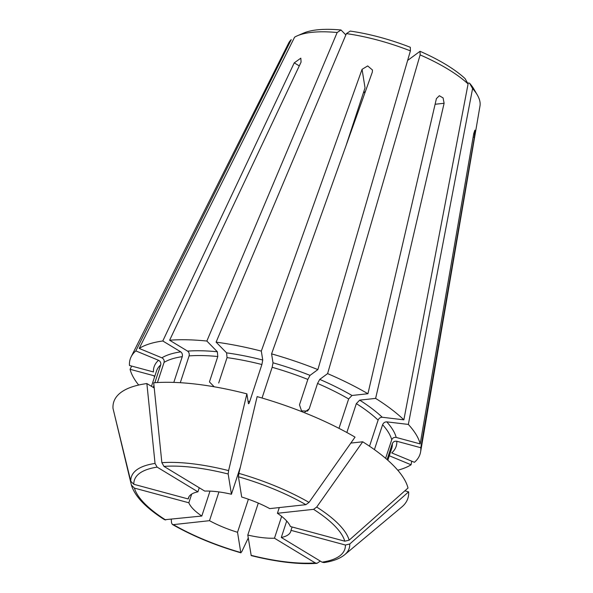 <?xml version="1.0" encoding="UTF-8"?>
<svg xmlns="http://www.w3.org/2000/svg" width="593" height="593" viewBox="0 0 593 593"><rect width="100%" height="100%" fill="white"/><g stroke="black" fill="none" stroke-linecap="round" stroke-linejoin="round"><path stroke-width="0.89" d="M411.705 461.176L411.068 464.779A152.52 49.404 18.2 0 1 397.762 470.219M411.068 464.779L389.297 455.772M387.073 459.575L392.336 443.564A123.811 40.102 18.2 0 1 391.691 448.501L387.829 460.242M404.849 490.826L408.621 491.849L349.766 544.003L345.393 545.019L290.993 530.342A53.83 17.434 18.2 0 1 290.748 531.469A53.83 17.434 18.2 0 1 281.297 537.473L286.708 521.025M258.303 503.086L247.792 535.056A53.83 17.434 18.2 0 0 274.47 538.214L281.653 516.377M218.95 491.931L209.499 520.684A53.83 17.434 18.2 0 0 237.526 532.284L248.4 499.224M191.702 494.08L188.841 502.782A53.83 17.434 18.2 0 0 201.805 516.029L209.996 491.115M188.226 498.965L133.825 484.288L130.779 481.271L113.011 408.444A154.766 50.131 18.2 0 1 146.871 383.552L155.04 463.437L157.152 467.136L197.921 491.834A53.83 17.434 18.2 0 0 188.47 497.838A53.83 17.434 18.2 0 0 188.226 498.965L188.937 496.786M197.921 491.834L199.255 487.765M248.052 401.202A123.811 40.102 18.2 0 1 249.69 401.617C249.045 403.455 248.623 404.107 248.43 403.566L246.866 393.848A154.766 50.131 18.2 0 0 153.698 382.804L161.867 462.696L163.979 466.394L204.748 491.093A53.83 17.434 18.2 0 1 231.426 494.251L240.424 466.869M346.082 145.5L365.036 87.86L362.064 69.337L261.313 351.1L262.743 360.025L261.891 364.525L249.69 401.617M241.692 497.023A53.83 17.434 18.2 0 1 269.719 508.616L305.884 504.673L309.012 502.39L355.037 437.123A154.766 50.131 18.2 0 0 257.132 396.613L238.875 473.37L238.438 476.772L241.692 497.023M350.834 443.082L362.723 441.785L316.706 507.052L313.578 509.335L277.413 513.279L279.288 507.578M277.413 513.279A53.83 17.434 18.2 0 1 290.377 526.517L344.778 541.194L349.151 540.179L408.006 488.024A154.766 50.131 18.2 0 0 362.723 441.785M290.993 530.342L292.097 526.984M154.84 382.715L160.718 364.858C161.111 362.834 160.384 361.315 158.531 360.292A127.399 41.265 18.2 0 0 153.446 371.944L129.467 365.481A152.52 49.404 18.2 0 1 131.157 356.764A152.52 49.404 18.2 0 1 135.834 350.9L291.252 39.635A100.825 32.659 18.2 0 0 288.65 43.059L131.157 356.764M138.68 385.035A152.52 49.404 18.2 0 1 130.082 369.298L131.69 366.081M153.291 387.437L153.965 385.391M173.801 382.403L182.266 356.645C182.711 354.614 182.207 353.02 180.761 351.864L162.793 340.982A152.52 49.404 18.2 0 0 139.199 348.432L294.61 37.159A100.825 32.659 18.2 0 1 297.33 35.795A100.825 32.659 18.2 0 1 337.158 32.519L206.853 341.049L217.357 351.775L217.794 356.526L209.44 381.929L214.192 386.784M157.449 382.552L164.076 362.39C164.476 360.366 163.75 358.839 161.896 357.824L139.199 348.432M158.531 360.292L135.834 350.9M467.499 82.924L469.545 83.168L472.584 88.55A100.825 32.659 18.2 0 1 477.313 94.969A100.825 32.659 18.2 0 1 479.989 105.969L420.6 451.925A152.52 49.404 18.2 0 1 414.433 462.303L391.736 452.911A127.399 41.265 18.2 0 0 396.821 441.259C394.716 440.933 393.218 441.703 392.336 443.564M472.584 88.55L408.347 424.418A152.52 49.404 18.2 0 1 420.185 443.905L396.213 437.441C394.1 437.115 392.61 437.879 391.728 439.739L385.613 458.322M420.6 451.925A152.52 49.404 18.2 0 0 420.8 447.73L474.356 137.368L474.882 130.163L473.748 133.551L420.185 443.905M420.8 447.73L396.821 441.259M206.853 341.049A152.52 49.404 18.2 0 0 169.62 340.234L301.081 62.109L300.829 58.181L294.254 62.851L162.793 340.982M408.621 491.849A154.766 50.131 18.2 0 1 401.839 506.941L344.718 554.7C339.893 558.643 332.984 561.267 323.993 562.579M281.297 537.473L322.066 562.164L323.978 562.572M154.484 377.17A127.399 41.265 18.2 0 1 154.054 375.769L130.082 369.298M188.841 502.782L134.441 488.113L131.394 485.096L113.967 412.357M164.602 519.75C145.96 507.897 134.9 496.385 131.424 485.215L131.394 485.096M201.805 516.029L164.617 519.742M408.347 424.418L386.747 421.86C384.842 421.86 383.463 422.816 382.604 424.721A123.811 40.102 18.2 0 1 391.728 439.739M374.413 449.613L382.604 424.721M369.758 445.528L378.104 420.126C378.964 418.228 380.343 417.272 382.255 417.264L403.855 419.829L468.085 83.961A100.825 32.659 18.2 0 0 420.126 54.904L327.595 373.62A152.52 49.404 18.2 0 1 367.927 393.737L351.99 395.472L348.647 398.948L338.981 428.346M346.846 432.505L356.341 403.611A123.811 40.102 18.2 0 1 378.104 420.126M469.545 83.168A95.436 30.918 18.2 0 1 473.911 89.12L477.313 94.969M403.855 419.829A152.52 49.404 18.2 0 0 375.621 398.392L444.105 103.278L443.097 97.912L439.339 95.725L436.411 98.616L367.927 393.737M375.621 398.392L359.684 400.134L356.341 403.611M209.499 520.684L173.334 524.627L172.363 524.442L171.533 522.885L171.236 519.357M237.526 532.284L240.78 552.535L241.662 551.898L248.267 537.97M173.334 524.627A110.735 35.869 18.2 0 0 240.78 552.535L240.936 552.832M327.595 373.62L319.738 379.394L317.559 383.441A123.811 40.102 18.2 0 1 348.647 398.948M304.943 411.979L309.205 408.844L317.559 383.441M309.205 408.844L307.493 411.09L301.533 410.875L299.487 404.819L307.841 379.424L310.02 375.369L317.87 369.602L410.408 50.879A100.825 32.659 18.2 0 0 346.408 33.616L216.104 342.146A152.52 49.404 18.2 0 1 261.313 351.1M262.047 398.029L272.157 367.297A123.811 40.102 18.2 0 1 307.841 379.424M407.643 60.419L420.037 51.302A95.436 30.918 18.2 0 1 465.045 78.572L468.085 83.961M420.037 51.302L420.126 54.904M363.353 92.968L365.407 91.463M362.064 69.337L367.682 65.934L372.456 69.981L372.33 72.109L271.579 353.873A152.52 49.404 18.2 0 1 317.87 369.602M271.579 353.873L273.01 362.797L272.157 367.297M274.47 538.214L315.239 562.913L316.951 563.343L320.294 561.097M247.792 535.056L251.21 555.597C276.657 561.956 298.568 564.536 316.944 563.35M216.104 342.146L226.6 352.872L227.045 357.623A123.811 40.102 18.2 0 1 261.891 364.525M218.691 383.026L227.045 357.623M180.279 382.707L189.093 355.904A123.811 40.102 18.2 0 1 217.794 356.526M346.408 33.616L350.248 31.081A95.436 30.918 18.2 0 1 410.312 47.284L410.408 50.879M169.62 340.234L187.588 351.123C189.034 352.279 189.538 353.873 189.093 355.904M246.866 393.848L228.609 470.605L228.172 474L231.426 494.251M297.33 35.795L303.542 33.104A95.436 30.918 18.2 0 1 341.005 29.984L337.158 32.519M345.852 34.935L341.005 29.984M154.232 388.007L146.871 383.552M151.467 386.332L156.456 371.159A123.811 40.102 18.2 0 1 160.718 364.858M164.076 362.39A123.811 40.102 18.2 0 1 182.266 356.645M349.766 544.003A114.619 37.129 18.2 0 1 344.718 554.7M345.393 545.019A110.735 35.869 18.2 0 1 322.066 562.164M165.64 519.972A110.735 35.869 18.2 0 1 134.441 488.113M386.747 421.86A127.399 41.265 18.2 0 1 396.213 437.441M359.684 400.134A127.399 41.265 18.2 0 1 382.255 417.264M316.706 507.052A114.619 37.129 18.2 0 1 349.151 540.179M313.578 509.335A110.735 35.869 18.2 0 1 344.778 541.194M319.738 379.394A127.399 41.265 18.2 0 1 351.99 395.472M273.01 362.797A127.399 41.265 18.2 0 1 310.02 375.369M238.875 473.37A114.619 37.129 18.2 0 1 309.012 502.39M238.438 476.772A110.735 35.869 18.2 0 1 305.884 504.673M315.239 562.913A110.735 35.869 18.2 0 1 251.047 555.307M226.6 352.872A127.399 41.265 18.2 0 1 262.743 360.025M187.588 351.123A127.399 41.265 18.2 0 1 217.357 351.775M161.867 462.696A114.619 37.129 18.2 0 1 228.609 470.605M163.979 466.394A110.735 35.869 18.2 0 1 228.172 474M161.896 357.824A127.399 41.265 18.2 0 1 180.761 351.864M130.779 481.271A114.619 37.129 18.2 0 1 155.04 463.437M133.825 484.288A110.735 35.869 18.2 0 1 157.152 467.136M294.254 62.851L299.287 65.905M444.105 103.278L435.099 104.264M474.356 137.368L473.14 137.042M172.37 524.457C192.517 535.953 215.37 545.412 240.921 552.832"/></g></svg>

